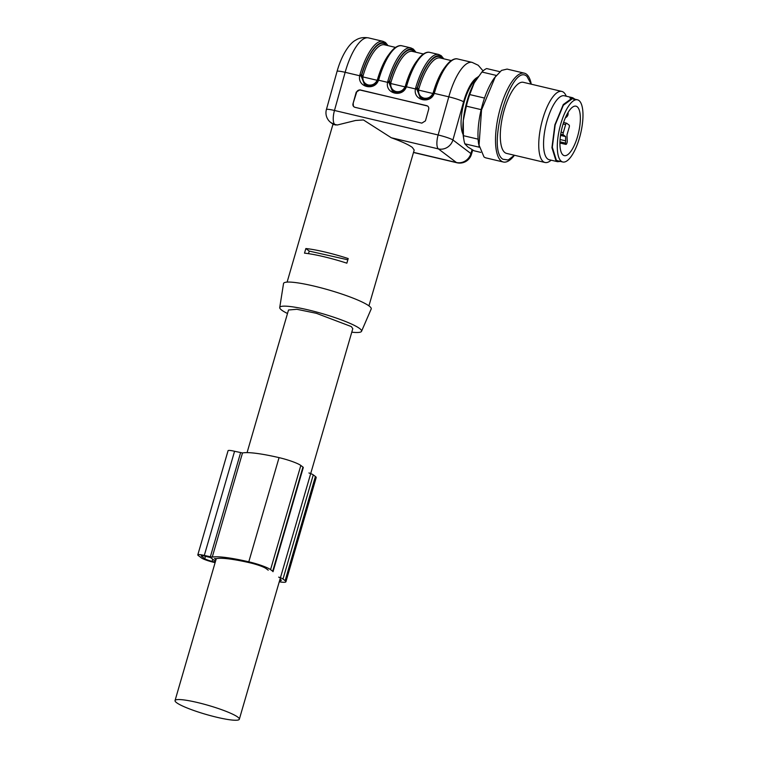 <?xml version="1.0" encoding="UTF-8"?>
<svg xmlns="http://www.w3.org/2000/svg" width="758" height="758" viewBox="0 0 758 758"><rect width="100%" height="100%" fill="white"/><g stroke="black" fill="none" stroke-linecap="round" stroke-linejoin="round"><path stroke-width="1.14" d="M427.559 106.006L359.851 89.842L356.251 92.097L352.991 103.751C352.659 105.552 353.323 106.745 354.962 107.314L421.836 123.128L425.437 120.873L428.696 109.228C429.028 107.418 428.365 106.234 426.726 105.656L360.221 90.079A3.041 2.843 -57.2 0 0 356.611 92.334L356.251 92.097M354.128 106.963L354.962 107.314M364.475 84.432L361.348 76.558L361.632 75.184L363.101 75.715L362.864 76.88C362.646 81.049 364.437 83.75 368.236 84.962C372.197 85.578 375.182 84.015 377.181 80.263L377.588 79.145A41.084 13.919 -76.7 0 1 388.873 54.51M420.207 97.611L417.071 89.738L417.355 88.354L418.833 88.894L418.596 90.05C418.369 94.229 420.159 96.92 423.959 98.142C427.929 98.758 430.904 97.185 432.903 93.433L433.32 92.315A41.084 13.919 -76.7 0 1 444.595 67.689M378.934 78.993L378.517 80.206C374.651 91.339 357.245 87.217 359.709 75.753L359.984 74.521A44.125 14.942 -76.7 0 1 383.027 41.33L368.53 37.9A44.125 14.942 -76.7 0 0 345.146 72.313L334.477 110.469L438.124 134.971L448.802 96.825L434.239 93.376C430.373 104.509 412.977 100.397 415.431 88.932L415.716 87.691A44.125 14.942 -76.7 0 1 438.749 54.5L429.833 52.397A44.125 14.942 -76.7 0 0 406.8 85.588L406.373 86.791C402.517 97.924 385.111 93.812 387.565 82.347L387.85 81.106A44.125 14.942 -76.7 0 1 410.883 47.915L401.967 45.802A44.125 14.942 -76.7 0 0 378.934 78.993L378.176 79.003L378.934 78.993M477.796 77.193A31.95 10.82 103.3 0 0 463.593 101.809A12.175 1.364 15.6 0 0 448.802 96.825A44.125 14.942 -76.7 0 1 472.187 62.402L457.699 58.982A44.125 14.942 -76.7 0 0 434.656 92.173L433.898 92.173L434.656 92.173L434.239 93.376L433.538 93.215M368.928 305.872L414.2 150.056L412.295 147.393C408.6 144.693 401.598 141.481 391.27 137.748L363.414 119.944L355.597 120.475L337.329 124.994L333.529 124.596L330.782 122.521L335.623 125.042M476.005 79.827A30.121 10.205 103.3 0 0 463.242 105.627A30.121 10.205 103.3 0 0 463.1 134.422M304.508 253.163L305.853 248.539A42.6 5.922 16.2 0 1 348.206 258.554L346.861 263.178A42.6 5.922 16.2 0 0 304.508 253.163M423.371 53.989L412.418 51.402A41.084 13.919 -76.7 0 0 390.967 82.3L390.73 83.465C390.512 87.634 392.303 90.335 396.093 91.557C400.063 92.173 403.048 90.6 405.047 86.848L405.454 85.73A41.084 13.919 -76.7 0 1 416.739 61.104M287.49 313.499A42.6 5.922 16.2 0 1 281.654 310.098A42.6 5.922 16.2 0 1 279.73 307.54L283.53 283.549A45.641 6.348 16.2 0 1 321.136 287.86A45.641 6.348 16.2 0 1 369.184 306.052A45.641 6.348 16.2 0 1 371.183 309.008L361.538 331.303A42.6 5.922 16.2 0 1 351.778 332.184M279.73 307.54A42.6 5.922 16.2 0 1 314.826 311.557A42.6 5.922 16.2 0 1 359.671 328.546A42.6 5.922 16.2 0 1 361.538 331.303M247.08 452.621L288.514 309.984L296.871 309.292L316.361 313.3L351.305 326.565L352.802 328.659L239.329 719.238A33.475 4.652 16.2 0 1 216.561 717.201A33.475 4.652 16.2 0 1 176.415 702.552A33.475 4.652 16.2 0 1 175.041 700.563A33.475 4.652 16.2 0 1 197.81 702.6A33.475 4.652 16.2 0 1 237.965 717.239A33.475 4.652 16.2 0 1 239.329 719.238M387.518 45.518L385.841 43.727C379.313 38.099 367.621 53.117 361.452 75.051L361.215 76.113L364.399 84.365C370.16 87.236 374.613 85.768 377.749 79.978L378.119 78.927C382.506 64.297 387.85 54.131 394.151 48.427C397.22 46.03 399.817 45.148 401.967 45.802M415.384 52.103L413.707 50.312C407.169 44.684 395.477 59.702 389.318 81.637L389.081 82.698L392.265 90.951C398.026 93.821 402.479 92.353 405.615 86.564L405.985 85.512C410.362 70.882 415.716 60.716 422.017 55.012C425.077 52.615 427.683 51.743 429.833 52.397M392.341 91.026L389.214 83.153L389.498 81.769A42.296 14.326 -76.7 0 1 413.536 50.89A42.296 14.326 -76.7 0 1 414.617 51.923M443.24 58.688L441.563 56.897C435.035 51.269 423.343 66.287 417.184 88.222L416.947 89.292L420.121 97.545C425.892 100.407 430.336 98.947 433.481 93.158L433.841 92.097C438.228 77.468 443.572 67.301 449.882 61.606C452.943 59.2 455.549 58.328 457.699 58.982M308.487 253.665L309.236 251.097L305.853 248.539M347.837 259.805L309.236 251.097M352.991 103.751L356.611 92.334M353.361 103.979A3.041 2.843 -57.2 0 0 354.318 107.077M427.73 106.139A3.041 2.843 -57.2 0 0 427.086 105.893M578.97 100.52A31.95 10.82 -76.7 0 1 580.097 135.691A31.95 10.82 -76.7 0 1 562.787 161.994A31.95 10.82 -76.7 0 1 561.308 161.283A31.95 10.82 -76.7 0 1 560.181 126.112A31.95 10.82 -76.7 0 1 577.492 99.81A31.95 10.82 -76.7 0 1 578.97 100.52M563.118 155.068A25.412 8.603 103.3 0 0 564.293 155.627A25.412 8.603 103.3 0 0 578.06 134.716A25.412 8.603 103.3 0 0 577.16 106.745A25.412 8.603 103.3 0 0 575.985 106.177A25.412 8.603 103.3 0 0 562.218 127.098A25.412 8.603 103.3 0 0 563.118 155.068M563.109 123.98L565.639 124.587L563.279 132.688A1.829 0.616 -76.7 0 0 563.308 134.829L565.639 136.592L565.553 143.12A2.132 0.72 -76.7 0 0 565.913 144.408L559.925 143.054M560.532 135.426L565.639 136.592M560.077 139.538L565.695 140.836M565.639 124.587A1.829 0.616 -76.7 0 1 566.596 123.213A1.829 0.616 -76.7 0 1 566.671 123.251L569.163 125.136A1.829 0.616 -76.7 0 1 569.192 127.278L566.984 134.867L567.24 140.96A2.132 0.72 -76.7 0 1 567.022 142.807A2.132 0.72 -76.7 0 1 565.913 144.408M524.356 73.175L507.083 69.092L501.521 70.409L494.349 78.008A43.538 14.743 103.3 0 0 478.686 144.257L483.974 156.915A45.641 15.463 103.3 0 0 486.077 157.929L503.35 162.013A45.641 15.463 -76.7 0 1 501.246 160.999A45.641 15.463 -76.7 0 1 499.626 110.753A45.641 15.463 -76.7 0 1 524.356 73.175A45.641 15.463 -76.7 0 1 526.469 74.189A45.641 15.463 -76.7 0 1 531.282 84.195M573.948 99.336L572.47 98.625L563.346 105.239L555.169 124.928L552.307 147.185L556.296 160.099A31.95 10.82 103.3 0 0 557.774 160.81L562.787 161.994M575.009 99.222L572.688 97.735L563.289 104.538L554.884 124.795L551.938 147.677L556.04 160.971L557.566 161.7L560.304 161.416M572.688 97.735L564.322 95.764A32.869 11.133 103.3 0 0 546.518 122.815A32.869 11.133 103.3 0 0 547.683 158.991A32.869 11.133 103.3 0 0 549.199 159.72L557.566 161.7M551.218 160.203L549.92 161.132A36.517 12.365 -76.7 0 1 545.021 162.487A36.517 12.365 -76.7 0 1 543.334 161.672A36.517 12.365 -76.7 0 1 542.036 121.479A36.517 12.365 -76.7 0 1 561.82 91.415A36.517 12.365 -76.7 0 1 563.507 92.23A36.517 12.365 -76.7 0 1 565.591 94.826L566.34 96.238M561.82 91.415L523.371 82.328A36.517 12.365 103.3 0 0 503.587 112.392A36.517 12.365 103.3 0 0 504.885 152.585A36.517 12.365 103.3 0 0 506.571 153.4L545.021 162.487M531.187 84.176L527 76.463C511.337 61.493 485.793 149.421 502.942 159.265L508.23 159.985L514.388 155.248M514.483 155.267A45.641 15.463 -76.7 0 1 503.35 162.013M495.41 76.567L481.538 109.957L478.99 146.019M499.825 71.678L486.674 68.561A42.6 14.43 103.3 0 0 481.908 72.019L474.214 82.916L469.723 94.57L484.514 98.066M469.723 94.57A42.6 14.43 103.3 0 0 466.359 106.148L481.169 109.645M466.359 106.148L463.28 120.541L463.413 135.682L478.109 139.159M463.413 135.682A42.6 14.43 103.3 0 0 463.934 140.022A42.6 14.43 103.3 0 0 464.815 143.802L479.208 147.204M464.815 143.802L467.819 146.919L474.044 150.785L480.752 152.377M481.908 72.019L496.282 75.421M478.251 76.577L477.729 77.278A39.558 13.398 103.3 0 0 474.214 82.916A39.558 13.398 103.3 0 0 463.28 120.541A39.558 13.398 103.3 0 0 463.498 137.473L463.934 140.022M272.69 571.248L302.954 467.07A7.305 1.014 16.2 0 1 303.285 467.525L273.022 571.703A7.305 1.014 16.2 0 0 272.69 571.248L270.559 569.628A17.652 2.454 16.2 0 0 248.795 561.811A60.858 8.461 16.2 0 0 212.24 557.121L242.503 452.952L234.573 451.275A9.74 1.355 16.2 0 0 228.063 450.707L197.8 554.884A9.74 1.355 16.2 0 1 204.3 555.443L234.573 451.275M212.24 557.121L204.3 555.443M215.12 562.625L213.188 562.171A9.74 1.355 16.2 0 1 201.429 557.907L198.236 555.491A9.74 1.355 16.2 0 1 197.8 554.884M268.237 570.187L266.105 568.576A12.782 1.781 16.2 0 0 250.339 562.91A55.988 7.788 16.2 0 0 216.703 558.599A7.912 1.099 16.2 0 1 214.533 558.494L215.916 559.878M280.034 579.121L280.678 579.605A12.782 1.781 16.2 0 1 281.246 580.401A12.782 1.781 16.2 0 1 279.55 580.789M215.272 562.104L212.126 561.365A6.083 0.843 16.2 0 1 204.774 558.703L201.571 556.277A6.083 0.843 16.2 0 1 201.306 555.898A6.083 0.843 16.2 0 1 205.371 556.249L210.563 557.575L215.499 561.308M278.669 577.132A7.305 1.014 16.2 0 1 282.999 579.046L285.131 580.656A17.652 2.454 16.2 0 1 285.918 581.765A17.652 2.454 16.2 0 1 279.266 581.793M285.131 580.656L315.394 476.479A17.652 2.454 16.2 0 1 316.19 477.587L285.918 581.765M315.394 476.479L313.272 474.868A7.305 1.014 16.2 0 0 308.932 472.964M302.954 467.07L300.822 465.459A17.652 2.454 16.2 0 0 279.058 457.633A60.858 8.461 16.2 0 0 242.503 452.952M416.947 89.292L405.672 86.63M389.081 82.698L377.816 80.035M361.215 76.113L345.146 72.313A12.175 1.364 -164.4 0 0 337.073 71.385L326.404 109.54A12.175 1.364 15.6 0 1 334.477 110.469A12.175 4.122 -76.7 0 0 334.771 124.388L337.329 124.994M363.101 75.715A41.084 13.919 -76.7 0 1 384.552 44.817L395.505 47.403M377.863 80.462L361.348 76.558M418.833 88.894A41.084 13.919 -76.7 0 1 440.275 57.987L451.228 60.574M433.585 93.641L417.071 89.738M413.527 152.358L456.392 162.496L438.418 148.9L391.27 137.748M463.593 101.809L452.924 139.955A12.175 11.323 -52.9 0 1 438.418 148.9A12.175 4.122 -76.7 0 1 438.124 134.971A12.175 1.364 15.6 0 1 452.924 139.955L470.898 153.552L472.073 149.677M413.489 152.491L456.951 162.762A12.175 4.122 -76.7 0 1 456.392 162.496A12.175 11.323 -52.9 0 0 470.898 153.552A12.175 2.018 -163.2 0 1 471.41 154.433L472.727 150.056M405.729 87.056L389.214 83.153M387.85 81.106L390.967 82.3M415.716 87.691L417.355 88.354A42.296 14.326 -76.7 0 1 441.393 57.475A42.296 14.326 -76.7 0 1 442.483 58.508M359.984 74.521L361.632 75.184A42.296 14.326 -76.7 0 1 385.67 44.305A42.296 14.326 -76.7 0 1 386.76 45.338M406.032 85.588L406.8 85.588L406.032 85.588M405.454 85.73L406.212 85.72M561.072 132.167L563.279 132.688M563.308 134.829L560.712 134.242M559.954 141.822L565.553 143.12M563.592 122.493L566.501 123.213M210.326 556.874L240.599 452.697M282.999 579.046L313.272 474.868M270.559 569.628L300.822 465.459M248.795 561.811L279.058 457.633M212.126 561.365L212.742 559.224M204.774 558.703L205.475 556.277M201.571 556.277L201.742 555.728M287.111 282.099L332.989 124.189M326.404 109.54A12.175 12.175 0 0 0 330.782 122.521M337.073 71.385C341.526 55.4 349.154 43.481 355.786 40.098C356.686 39.596 360.761 36.602 368.53 37.9M472.187 62.402L478.203 65.254L483.083 70.892M456.951 162.762A12.175 12.175 0 0 0 471.41 154.433M438.749 54.5L441.184 55.666L443.809 58.821M410.883 47.915L413.318 49.081L415.952 52.236M383.027 41.33L385.462 42.495L388.087 45.651M365.157 84.877L364.636 84.508M393.023 91.462L392.502 91.093M420.889 98.047L420.368 97.687M175.041 700.563L216.276 558.646M577.492 99.81L569.94 98.028M566.596 123.213L563.601 122.474M565.402 117.755A4.567 4.567 0 0 0 568.017 112.572"/></g></svg>
